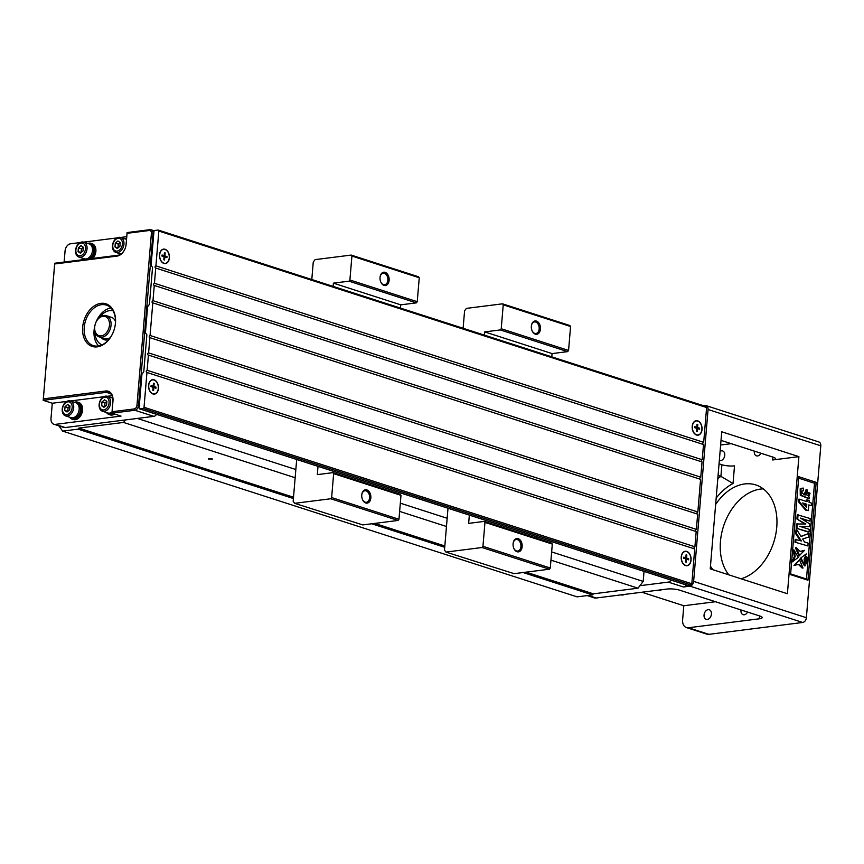 <?xml version="1.0" encoding="UTF-8"?>
<svg xmlns="http://www.w3.org/2000/svg" width="864" height="864" viewBox="0 0 864 864"><rect width="100%" height="100%" fill="white"/><g stroke="black" fill="none" stroke-linecap="round" stroke-linejoin="round"><path stroke-width="1.3" d="M400.982 495.331L333.644 473.634L332.91 472.651L400.248 494.348L400.982 495.331L398.974 519.264L398.056 520.452L330.718 498.766L294.624 503.323L293.166 501.358L296.687 459.486M330.718 498.766L331.636 497.567L398.974 519.264M333.644 473.634L331.636 497.567M318.017 466.366L317.326 474.628L332.91 472.651M419.256 277.754L351.918 256.057L351.184 255.074L418.522 276.761L419.256 277.754L417.236 301.687L416.329 302.875L348.991 281.178L333.407 283.154L333.137 286.394M348.991 281.178L349.898 279.99L417.236 301.687M351.918 256.057L349.898 279.99M311.796 279.526L313.265 262.019L315.09 259.632L351.184 255.074M294.624 503.323L362.783 524.912L398.056 520.452M416.329 302.875L400.745 304.841L400.475 308.092M385.355 488.052L385.236 489.51M380.743 281.923A5.821 3.931 82.8 0 0 384.653 284.731A5.821 3.931 82.8 0 0 387.882 279.342A5.821 3.931 82.8 0 0 384.394 273.294A5.821 3.931 82.8 0 0 383.195 273.175A5.821 3.931 82.8 0 0 380.095 276.869M385.128 272.344A6.718 4.525 -97.2 0 1 388.498 282.884A6.718 4.525 -97.2 0 1 380.819 282.107A6.718 4.525 -97.2 0 1 380.128 276.674A6.718 4.525 -97.2 0 1 385.128 272.344M362.47 499.5A5.821 3.931 82.8 0 0 366.379 502.308A5.821 3.931 82.8 0 0 369.608 496.93A5.821 3.931 82.8 0 0 366.12 490.882A5.821 3.931 82.8 0 0 364.921 490.763A5.821 3.931 82.8 0 0 361.832 494.446M366.854 489.92A6.718 4.525 -97.2 0 1 370.224 500.461A6.718 4.525 -97.2 0 1 362.545 499.684A6.718 4.525 -97.2 0 1 361.854 494.251A6.718 4.525 -97.2 0 1 366.854 489.92M333.407 283.154L400.745 304.841M153.911 231.671L151.081 265.399L152.539 267.365L149.429 304.355L147.604 306.742L145.411 332.845L146.869 334.811L143.77 371.801L141.944 374.188L139.115 407.916A1.123 0.788 -72.1 0 0 139.838 408.899L143.122 408.478A1.123 0.788 -72.1 0 0 144.029 407.29L146.956 372.481A1.123 0.788 -72.1 0 1 147.139 370.3L148.414 355.072A1.123 0.788 -72.1 0 1 148.597 352.89L149.882 337.662A1.123 0.788 -72.1 0 1 150.066 335.491L152.798 302.854A1.123 0.788 -72.1 0 1 152.982 300.672L154.267 285.444A1.123 0.788 -72.1 0 1 154.451 283.273L155.725 268.034A1.123 0.788 -72.1 0 1 155.909 265.864L158.836 231.044A1.123 0.788 -72.1 0 0 158.101 230.062L154.818 230.483A1.123 0.788 -72.1 0 0 153.911 231.671M697.183 513.994A1.123 0.788 107.9 0 1 697.842 511.974L700.574 479.336L152.798 302.854M695.725 531.403A1.123 0.788 107.9 0 1 696.373 529.373L697.658 514.145L149.882 337.662M694.267 548.802A1.123 0.788 107.9 0 1 694.915 546.782L696.19 531.554L148.414 355.072M144.029 407.29L691.805 583.772L694.732 548.953L146.956 372.481M691.805 583.772A1.123 0.788 107.9 0 1 690.898 584.96L143.122 408.478M139.838 408.899L687.614 585.382L690.898 584.96M705.877 406.544A1.123 0.788 107.9 0 1 706.612 407.527L158.836 231.044M703.037 444.366A1.123 0.788 107.9 0 1 703.685 442.346L706.612 407.527M701.568 461.776A1.123 0.788 107.9 0 1 702.227 459.745L703.501 444.517L155.725 268.034M700.11 479.185A1.123 0.788 107.9 0 1 700.758 477.155L702.043 461.927L154.267 285.444M152.982 300.672L700.758 477.155M147.139 370.3L694.915 546.782M154.451 283.273L702.227 459.745M150.066 335.491L697.842 511.974M148.597 352.89L696.373 529.373M163.89 263.401A7.279 4.903 -97.2 0 1 160.402 259.837A7.279 4.903 -97.2 0 1 159.656 253.951A7.279 4.903 -97.2 0 1 165.445 249.404A7.279 4.903 -97.2 0 1 169.366 258.185A7.279 4.903 -97.2 0 1 163.89 263.401M696.535 435.013A7.279 4.903 -97.2 0 1 693.047 431.449A7.279 4.903 -97.2 0 1 692.302 425.552A7.279 4.903 -97.2 0 1 698.09 421.006A7.279 4.903 -97.2 0 1 702.011 429.797A7.279 4.903 -97.2 0 1 696.535 435.013M155.909 265.864L703.685 442.346M685.573 565.564A7.279 4.903 -97.2 0 1 682.085 561.989A7.279 4.903 -97.2 0 1 681.34 556.103A7.279 4.903 -97.2 0 1 687.128 551.556A7.279 4.903 -97.2 0 1 691.049 560.336A7.279 4.903 -97.2 0 1 685.573 565.564M152.917 393.952A7.279 4.903 -97.2 0 1 149.44 390.388A7.279 4.903 -97.2 0 1 148.694 384.502A7.279 4.903 -97.2 0 1 154.483 379.955A7.279 4.903 -97.2 0 1 158.404 388.735A7.279 4.903 -97.2 0 1 152.917 393.952M798.908 456.646L721.742 431.784L710.23 568.858L787.396 593.719L798.908 456.646L772.664 459.961L772.902 457.099M715.489 601.733L683.802 605.74L682.614 619.877A8.953 6.307 -72.1 0 0 686.426 627.577A8.953 6.307 -72.1 0 0 688.446 627.75L759.326 618.797L759.564 615.924M683.802 605.74L641.887 592.229M731.225 443.675L720.63 445.014M741.031 578.783A49.27 34.7 -72.1 0 0 776.747 527.256A49.27 34.7 -72.1 0 0 755.762 484.92A49.27 34.7 -72.1 0 0 715.63 504.479M710.456 566.136A49.27 34.7 -72.1 0 0 712.93 569.732M741.01 609.952A5.044 3.553 -72.1 0 0 743.105 614.682A5.044 3.553 -72.1 0 0 747.576 612.068M711.428 614.088A5.044 3.553 -72.1 0 0 709.279 609.757A5.044 3.553 -72.1 0 0 704.354 613.462A5.044 3.553 -72.1 0 0 706.19 619.348A5.044 3.553 -72.1 0 0 711.428 614.088M754.337 451.116A5.044 3.553 -72.1 0 0 756.443 455.846A5.044 3.553 -72.1 0 0 760.914 453.233M719.334 460.436A5.044 3.553 -72.1 0 0 719.528 460.512A5.044 3.553 -72.1 0 0 724.766 455.252A5.044 3.553 -72.1 0 0 722.617 450.922A5.044 3.553 -72.1 0 0 720.09 451.343M763.258 488.862A49.27 34.7 -72.1 0 0 720.446 541.501A49.27 34.7 -72.1 0 0 728.816 574.852M703.609 405.756L705.154 405.562A4.482 3.154 -72.1 0 1 706.158 405.648A4.482 3.154 -72.1 0 1 708.07 409.504L693.63 581.386L806.371 617.706L820.8 445.813A4.482 3.154 -72.1 0 0 818.888 441.968L706.158 405.648M644.036 571.396L643.194 581.418L638.01 588.2L593.374 593.838L592.553 594.907L577.098 596.862L62.618 431.104L58.86 425.855M671.026 580.09A4.482 3.154 107.9 0 1 668.293 582.109L639.922 585.695M686.156 584.971A4.482 3.154 107.9 0 1 683.424 586.98L689.99 586.159A4.482 3.154 -72.1 0 0 693.63 581.386M588.211 595.458L596.138 598.018L667.019 589.054A8.953 1.987 4.8 0 1 679.633 590.177L759.834 616.021A8.953 1.987 4.8 0 1 762.199 617.598A8.953 1.987 4.8 0 1 759.326 618.797M686.426 627.577L706.86 634.154A8.953 6.307 -72.1 0 0 708.88 634.338L802.721 622.469A4.482 3.154 -72.1 0 0 805.885 619.618A4.482 3.154 -72.1 0 0 806.231 618.548A4.482 3.154 -72.1 0 0 806.371 617.706M790.56 574.625L807.959 580.23L816.178 482.317L798.779 476.712L790.56 574.625M772.664 459.961A8.953 1.987 4.8 0 0 775.537 458.762A8.953 1.987 4.8 0 0 773.172 457.186L721.019 440.381M718.07 475.438L720.911 476.356L721.894 464.735L719.042 463.817M721.894 464.735A8.953 1.987 -175.2 0 0 734.508 465.858L733.028 483.494A53.741 37.854 -72.1 0 0 716.17 498.074M806.22 618.624A3.359 2.365 107.9 0 1 806.209 618.678A3.359 2.365 107.9 0 1 805.95 619.488A3.359 2.365 107.9 0 1 805.918 619.553M596.138 598.018A8.953 6.307 107.9 0 1 594.13 597.834L587.153 595.588M717.8 478.602A62.705 44.161 107.9 0 1 720.911 476.356L733.028 483.494M816.178 482.317L814.514 483.268L798.66 478.159M809.968 521.143L800.442 518.076L809.73 523.908L809.503 526.619L799.751 526.306L809.276 529.373L809.06 531.986L808.24 532.084L796.133 528.185L796.489 523.984L805.777 524.005L796.91 518.962L797.256 514.739L810.184 518.54L809.968 521.143L801.641 518.832M804.762 523.994L796.91 518.962M809.503 526.619L800.194 526.446M809.017 498.776L800.28 495.266L800.183 488.819L802.526 488.225M803.347 488.117L803.38 490.784C800.766 491.27 801.349 492.728 805.129 495.137L806.9 489.348L809.449 498.744L801.101 495.158L801.004 488.722L803.347 488.117L801.976 488.182M803.92 494.597L806.501 489.424M790.614 573.89L806.468 578.999L814.514 483.268M803.023 568.004L799.103 564.235L793.962 565.456L799.481 559.818L803.023 568.004L802.202 568.102L798.379 564.419M807.624 563.792L806.155 562.702C806.425 560.855 806.728 560.704 807.052 562.248L807.624 563.792L805.334 562.81C805.604 560.963 805.907 560.812 806.231 562.345M792.191 561.902L794.383 556.524L793.184 550.055L794.005 549.947L798.282 557.41L792.191 561.902M800.194 558.392L806.274 553.91L804.082 559.278L805.28 565.747L804.46 565.855L800.194 558.392L806.274 553.91M807.991 558.004L808.034 558.878L806.652 557.626L805.788 557.939L805.831 556.848L806.652 556.74L807.7 557.82M807.17 558.954L805.842 557.734M800.086 551.383L804.503 550.357L798.984 555.995L795.442 547.808L796.262 547.7L800.183 551.47L804.503 550.357M807.97 559.073L807.926 560.185L806.738 558.954L807.883 560.671L806.587 560.455L807.786 561.794L806.468 560.488L805.496 560.833L805.572 560.056L807.44 560.131L805.734 558.101L807.624 559.116M806.436 559.958L805.669 558.857M807.883 560.671L806.987 560.758M806.9 561.665L805.648 560.596M811.264 505.688L808.823 504.911L808.348 510.602L806.317 509.954L799.135 501.433L799.33 499.187L807.008 501.66L807.149 499.943L809.19 500.591L809.05 502.319L811.48 503.107L811.264 505.688L808.801 505.267M808.348 510.602L805.496 510.052L798.314 501.541L798.509 499.295L799.33 499.187M806.22 501.412L806.328 500.04L807.149 499.943M808.942 533.401L808.628 537.041L802.624 539.039L804.46 541.966L808.121 543.143L807.883 545.962L794.956 542.16L795.193 539.352L801.392 540.983L796.489 533.563L795.668 533.671L795.992 529.891L796.813 529.783L801.09 536.544L808.942 533.401L800.971 536.371M800.258 540.616L795.668 533.671M805.28 565.747L801.014 558.295M793.012 561.794L795.204 556.416L794.383 556.524M795.204 556.416L794.005 549.947M806.609 557.831L805.745 557.906M806.566 557.798L806.652 556.74M808.034 558.878L807.408 558.954M807.991 558.846L807.376 558.922M799.805 555.887L796.262 547.7M806.317 560.725L806.382 559.958M806.49 558.76L806.555 557.993M807.721 561.557L806.998 561.643M806.36 560.758L805.54 560.866M807.581 563.76L806.76 563.857M807.581 563.566L806.76 563.663M807.527 563.447L806.706 563.555M806.296 562.518L805.378 562.842M807.052 562.248C806.728 560.704 806.425 560.855 806.155 562.702L805.334 562.81M806.306 562L806.922 562.475M794.783 565.348L799.481 559.818M807.959 580.23L806.468 578.999M806.317 509.954L805.496 510.052M799.135 501.433L798.314 501.541M806.522 507.449L806.792 504.252L802.656 502.924L806.522 507.449M805.788 506.585L805.972 504.36L803.088 503.431M806.792 504.252L805.972 504.36M807.883 545.962L794.956 542.16M795.776 542.063L796.014 539.244M796.489 533.563L796.813 529.783M806.404 494.77L809.125 495.958L810.032 493.193L807.127 491.994L806.404 494.77M808.682 495.968L809.212 493.301L806.76 492.091M809.06 531.986L796.133 528.185M796.954 528.088L797.31 523.876M797.731 518.854L798.077 514.631M661.532 589.756A7.841 5.519 107.9 0 1 657.979 590.198M624.618 594.41A7.841 5.519 107.9 0 1 621.065 594.864M156.546 414.331A4.482 3.154 107.9 0 1 153.803 416.351L125.431 419.936L123.52 422.442L78.883 428.08L293.512 497.232M125.431 419.936L65.21 427.55A6.718 4.73 107.9 0 1 63.698 427.421L53.86 424.246A6.718 4.73 -72.1 0 0 55.372 424.375L121.003 416.092L111.92 413.165L112.925 401.198A10.076 7.096 -72.1 0 0 108.637 392.537A10.076 7.096 -72.1 0 0 106.369 392.332L43.2 400.324L54.713 263.239L117.871 255.258A10.076 7.096 -72.1 0 0 124.978 248.897M78.883 428.08L78.062 429.149L62.618 431.104M643.194 581.418L551.642 551.923M447.163 518.27L400.324 503.172M295.844 469.519L137.311 418.435M638.01 588.2L550.951 560.153M446.472 526.489L399.632 511.402M295.153 477.738L123.52 422.442M208.678 459.194L212.501 459.054L208.678 459.194M374.749 523.4L444.83 545.983M526.068 572.152L593.374 593.838M78.062 429.149L293.404 498.528M371.768 523.778L444.722 547.29M523.087 572.53L592.553 594.907M208.634 458.525L212.047 458.806M53.86 424.246A6.718 4.73 -72.1 0 1 50.998 418.478L52.283 403.24L43.2 400.324L43.351 398.887L105.7 391.003A11.2 7.884 107.9 0 1 112.99 400.842L112.072 411.728L134.222 408.931A3.359 2.365 -72.1 0 0 136.955 405.356L151.394 233.464A3.359 2.365 -72.1 0 0 149.202 230.515L127.062 233.312L126.144 244.188A11.2 7.884 107.9 0 1 125.82 246.283A11.2 7.884 107.9 0 1 124.956 248.962A11.2 7.884 107.9 0 1 117.029 256.1L54.68 263.984L43.351 398.887M64.13 262.051L65.07 250.938A6.718 4.73 -72.1 0 1 70.535 243.788L80.125 242.579M87.75 243.443A8.953 6.307 107.9 0 1 88.981 243.13A8.953 6.307 107.9 0 1 91.001 243.313L92.059 243.648A8.953 6.307 107.9 0 1 95.904 249.793A8.953 6.307 107.9 0 1 92.88 258.422M126.738 236.682L120.593 237.46M117.04 237.913L83.678 242.125A7.841 5.519 -72.1 0 0 81.929 241.985A7.841 5.519 -72.1 0 0 75.73 249.102A7.841 5.519 -72.1 0 0 78.894 257.051A7.841 5.519 -72.1 0 0 86.551 251.284A7.841 5.519 -72.1 0 0 83.7 242.136L89.143 243.886A7.841 5.519 107.9 0 1 91.994 253.044A7.841 5.519 107.9 0 1 84.337 258.811L78.894 257.051M114.728 414.072A8.953 6.307 107.9 0 1 110.138 414.871L109.08 414.536A8.953 6.307 107.9 0 1 106.52 412.528M74.412 402.278A8.953 6.307 107.9 0 1 75.643 401.965A8.953 6.307 107.9 0 1 77.663 402.149L78.721 402.484A8.953 6.307 107.9 0 1 81.983 412.949A8.953 6.307 107.9 0 1 73.224 419.537L72.166 419.202A8.953 6.307 107.9 0 1 69.606 417.193M52.283 403.24L66.787 401.414M65.556 415.886L70.999 417.647A7.841 5.519 107.9 0 0 78.656 411.88A7.841 5.519 107.9 0 0 75.805 402.721L70.362 400.972A7.841 5.519 -72.1 0 0 68.591 400.81A7.841 5.519 -72.1 0 0 62.392 407.938A7.841 5.519 -72.1 0 0 65.556 415.886A7.841 5.519 -72.1 0 0 73.213 410.119A7.841 5.519 -72.1 0 0 70.362 400.972L103.702 396.749M107.255 396.295L112.039 395.69M125.798 246.348A10.076 7.096 -72.1 0 0 126.079 244.534L127.084 232.567L150.055 229.662A4.482 3.154 107.9 0 1 151.06 229.759A4.482 3.154 107.9 0 1 152.971 233.604L138.532 405.497A4.482 3.154 107.9 0 1 134.892 410.26L111.92 413.165L112.072 411.728M54.713 263.239L54.68 263.984M82.652 327.186A22.399 15.768 107.9 0 1 102.449 303.253A22.399 15.768 107.9 0 1 114.815 327.229A22.399 15.768 107.9 0 1 113.087 332.586A22.399 15.768 107.9 0 1 93.658 346.788A22.399 15.768 107.9 0 1 82.652 327.186M127.084 232.567L127.062 233.312M114.804 327.294A21.276 14.98 -72.1 0 0 115.398 323.384A21.276 14.98 -72.1 0 0 106.337 305.1A21.276 14.98 -72.1 0 0 84.229 327.326A21.276 14.98 -72.1 0 0 93.29 345.6A21.276 14.98 -72.1 0 0 113.119 332.521M110.851 307.93A21.276 14.98 -72.1 0 0 96.044 322.099M94.856 325.793A21.276 14.98 -72.1 0 0 98.604 345.946M124.664 238.777A8.953 6.307 107.9 0 1 125.896 238.464A8.953 6.307 107.9 0 1 126.598 238.432M120.398 254.383A8.953 6.307 107.9 0 1 119.858 253.692M120.614 237.47A7.841 5.519 -72.1 0 0 118.843 237.319A7.841 5.519 -72.1 0 0 112.644 244.436A7.841 5.519 -72.1 0 0 115.808 252.385A7.841 5.519 -72.1 0 0 123.466 246.618A7.841 5.519 -72.1 0 0 120.614 237.47L126.058 239.22A7.841 5.519 107.9 0 1 126.511 239.404M118.141 238.345A6.566 4.633 -72.1 0 0 113.162 248.454A6.566 4.633 -72.1 0 0 121.5 247.396A6.566 4.633 -72.1 0 0 118.141 238.345M117.914 240.97L120.226 242.536L119.902 246.305L117.288 248.508L114.988 246.931L115.301 243.162L117.914 240.97M114.988 246.931L118.001 247.903L118.325 244.134L120.226 242.546M115.301 243.162L118.325 244.134M91.001 243.313A8.953 6.307 107.9 0 1 94.856 249.847A8.953 6.307 107.9 0 1 91.282 258.617M84.002 259.546A8.953 6.307 107.9 0 1 82.944 258.358M90.32 244.501L90.59 244.588A7.614 5.368 107.9 0 1 93.787 251.554A7.614 5.368 107.9 0 1 88.776 258.941M86.508 259.222A7.614 5.368 107.9 0 1 85.914 259.081L85.655 258.995M81.227 243.011A6.566 4.633 -72.1 0 0 76.248 253.12A6.566 4.633 -72.1 0 0 84.586 252.061A6.566 4.633 -72.1 0 0 81.227 243.011M81 245.635L83.311 247.201L82.987 250.97L80.374 253.174L78.073 251.597L78.386 247.828L81 245.635M78.073 251.597L81.086 252.569L81.41 248.8L83.311 247.212M78.386 247.828L81.41 248.8M77.663 402.149A8.953 6.307 107.9 0 1 80.924 412.603A8.953 6.307 107.9 0 1 72.166 419.202M76.982 403.337L77.252 403.423A7.614 5.368 107.9 0 1 80.017 412.312A7.614 5.368 107.9 0 1 72.576 417.917L72.317 417.83M67.889 401.846A6.566 4.633 -72.1 0 0 62.91 411.955A6.566 4.633 -72.1 0 0 71.248 410.897A6.566 4.633 -72.1 0 0 67.889 401.846M67.662 404.471L69.973 406.037L69.649 409.806L67.036 411.998L64.735 410.432L65.048 406.663L67.662 404.471M67.759 411.394L68.072 407.635L69.973 406.048M64.735 410.432L67.748 411.404M65.048 406.663L68.072 407.635M111.326 397.613A8.953 6.307 107.9 0 1 112.558 397.3A8.953 6.307 107.9 0 1 112.622 397.3M113.67 413.726A8.953 6.307 107.9 0 1 109.08 414.536M112.072 413.208A7.614 5.368 107.9 0 1 109.49 413.251L109.231 413.165M107.276 396.306A7.841 5.519 -72.1 0 0 105.505 396.144A7.841 5.519 -72.1 0 0 99.306 403.272A7.841 5.519 -72.1 0 0 102.47 411.221A7.841 5.519 -72.1 0 0 110.128 405.454A7.841 5.519 -72.1 0 0 107.276 396.306L112.72 398.056A7.841 5.519 107.9 0 1 112.795 398.088M111.996 412.225A7.841 5.519 107.9 0 1 107.914 412.981L102.47 411.221M104.803 397.181A6.566 4.633 -72.1 0 0 99.824 407.29A6.566 4.633 -72.1 0 0 108.162 406.231A6.566 4.633 -72.1 0 0 104.803 397.181M104.576 399.805L106.888 401.371L106.564 405.14L103.95 407.333L101.65 405.767L101.963 401.998L104.576 399.805M101.65 405.767L104.663 406.739L104.987 402.97L106.888 401.382M101.963 401.998L104.987 402.97M163.901 263.185A7.052 4.752 82.8 0 0 169.247 257.872A7.052 4.752 82.8 0 0 165.056 249.48A7.052 4.752 82.8 0 0 159.883 253.616A7.052 4.752 82.8 0 0 160.704 260.107A7.052 4.752 82.8 0 0 163.901 263.185M162.054 254.999L164.149 255.679L164.408 252.655L165.154 252.893L164.894 255.917L167 256.597L166.903 257.666L164.808 256.986L164.549 260.01L163.804 259.772L164.063 256.748L161.957 256.068L162.054 254.999M164.808 256.986L164.03 257.083M163.836 259.481L164.549 260.01M164.149 255.679L161.968 255.96M165.154 252.893L164.322 253.616M162.454 256.23L164.894 255.917M163.177 256.468L167 256.597M152.939 393.736A7.052 4.752 82.8 0 0 158.285 388.422A7.052 4.752 82.8 0 0 154.094 380.03A7.052 4.752 82.8 0 0 148.921 384.167A7.052 4.752 82.8 0 0 149.742 390.647A7.052 4.752 82.8 0 0 152.939 393.736M151.092 385.549L153.187 386.23L153.446 383.206L154.181 383.443L153.932 386.467L156.038 387.148L155.941 388.217L153.846 387.536L153.587 390.56L152.842 390.323L153.101 387.299L150.995 386.618L151.092 385.549M153.846 387.536L153.068 387.634M152.874 390.031L153.587 390.56M153.187 386.23L151.006 386.5M154.181 383.443L153.36 384.167M151.492 386.78L153.932 386.467M152.215 387.007L156.038 387.148M107.093 339.39A11.2 7.884 107.9 0 1 106.218 339.185A11.2 7.884 107.9 0 1 106.067 339.131M105.246 338.818A11.2 7.884 -72.1 0 0 105.916 339.077A11.2 7.884 -72.1 0 0 107.114 339.325M113.022 310.813A17.917 12.614 -72.1 0 0 99.457 317.488M94.932 331.528A17.917 12.614 -72.1 0 0 102.038 344.866M107.233 338.839L107.233 338.861A1.123 0.788 107.9 0 1 106.24 340.06A12.312 8.672 107.9 0 1 104.36 339.757A12.312 8.672 107.9 0 1 101.261 337.586M108.13 316.267A12.312 8.672 107.9 0 1 108.238 316.246A1.123 0.788 107.9 0 1 108.907 316.516M115.495 321.505A11.2 7.884 -72.1 0 0 111.424 317.326L106.272 315.673A11.2 7.884 107.9 0 1 110.344 328.741A11.2 7.884 107.9 0 1 99.403 336.982A11.2 7.884 107.9 0 1 94.64 327.37A11.2 7.884 107.9 0 1 94.964 325.274A11.2 7.884 107.9 0 1 94.975 325.199M99.403 336.982L104.555 338.645A11.2 7.884 -72.1 0 0 110.3 337.63M95.796 322.65A11.2 7.884 107.9 0 1 95.828 322.585A11.2 7.884 107.9 0 1 106.272 315.673M94.705 327.013A10.076 7.096 -72.1 0 0 104.026 334.854A10.076 7.096 -72.1 0 0 108.043 318.719A10.076 7.096 -72.1 0 0 95.774 322.715A10.076 7.096 -72.1 0 0 94.997 325.134A10.076 7.096 -72.1 0 0 94.705 327.013M104.976 339.919A12.312 8.672 107.9 0 1 102.47 337.975M685.584 565.337A7.052 4.752 82.8 0 0 690.93 560.023A7.052 4.752 82.8 0 0 686.74 551.632A7.052 4.752 82.8 0 0 681.566 555.779A7.052 4.752 82.8 0 0 682.387 562.259A7.052 4.752 82.8 0 0 685.584 565.337M683.737 557.161L685.832 557.831L686.092 554.807L686.837 555.044L686.578 558.068L688.684 558.749L688.586 559.818L686.491 559.138L686.232 562.162L685.487 561.924L685.746 558.9L683.64 558.22L683.737 557.161M685.832 557.831L683.651 558.112M686.837 555.044L686.005 555.768M684.137 558.382L686.578 558.068M684.86 558.619L688.684 558.749M686.491 559.138L685.714 559.235M685.519 561.643L686.232 562.162M697.702 421.081A7.052 4.752 82.8 0 0 692.528 425.228A7.052 4.752 82.8 0 0 693.349 431.708A7.052 4.752 82.8 0 0 696.546 434.797A7.052 4.752 82.8 0 0 701.892 429.473A7.052 4.752 82.8 0 0 697.702 421.081M694.699 426.611L696.794 427.28L697.054 424.256L697.799 424.505L697.54 427.529L699.646 428.198L699.548 429.268L697.453 428.587L697.194 431.611L696.46 431.374L696.708 428.35L694.602 427.68L694.699 426.611M696.481 431.093L697.194 431.611M697.453 428.587L696.676 428.684M695.822 428.069L699.646 428.198M695.099 427.831L697.54 427.529M697.799 424.505L696.967 425.218M696.794 427.28L694.613 427.561M552.301 544.082L484.963 522.385L484.229 521.402L551.567 543.1L552.301 544.082L550.292 568.015L549.374 569.214L482.036 547.517L445.943 552.074L444.485 550.109L448.006 508.237M482.036 547.517L482.954 546.318L550.292 568.015M484.963 522.385L482.954 546.318M469.346 515.117L468.644 523.379L484.229 521.402M570.575 326.506L503.237 304.808L502.502 303.826L569.84 325.523L570.575 326.506L568.566 350.438L567.648 351.626L500.31 329.929L484.726 331.906L484.456 335.146M500.31 329.929L501.228 328.741L568.566 350.438M503.237 304.808L501.228 328.741M463.115 328.277L464.584 310.77L466.409 308.383L502.502 303.826M445.943 552.074L514.102 573.664L549.374 569.214M567.648 351.626L552.064 353.592L551.794 356.843M536.674 536.803L536.555 538.261M532.062 330.674A5.821 3.931 82.8 0 0 535.972 333.482A5.821 3.931 82.8 0 0 539.201 328.093A5.821 3.931 82.8 0 0 535.712 322.045A5.821 3.931 82.8 0 0 534.514 321.926A5.821 3.931 82.8 0 0 531.414 325.62M536.447 321.095A6.718 4.525 -97.2 0 1 539.816 331.636A6.718 4.525 -97.2 0 1 532.138 330.858A6.718 4.525 -97.2 0 1 531.446 325.426A6.718 4.525 -97.2 0 1 536.447 321.095M513.788 548.262A5.821 3.931 82.8 0 0 517.698 551.059A5.821 3.931 82.8 0 0 520.927 545.681A5.821 3.931 82.8 0 0 517.45 539.633A5.821 3.931 82.8 0 0 516.24 539.514A5.821 3.931 82.8 0 0 513.151 543.197M518.173 538.672A6.718 4.525 -97.2 0 1 521.543 549.212A6.718 4.525 -97.2 0 1 513.864 548.435A6.718 4.525 -97.2 0 1 513.184 543.002A6.718 4.525 -97.2 0 1 518.173 538.672M484.726 331.906L552.064 353.592M683.424 586.98L668.293 582.109M688.446 627.75L708.88 634.338M802.721 622.469L689.99 586.159M820.8 445.813L708.07 409.504M801.004 488.722L800.183 488.819M810.032 493.193L809.212 493.301M110.592 393.703L106.369 392.332L105.7 391.003M153.727 233.842L151.394 233.464M136.955 405.356L139.288 405.734M153.803 416.351L134.892 410.26L134.222 408.931M55.372 424.375L65.21 427.55M117.871 255.258L117.029 256.1M150.055 229.662L149.202 230.515M108.842 316.44L108.238 316.246M139.59 408.877L687.366 585.36M158.35 230.083L706.136 406.566M805.712 561.298L806.533 561.19M806.08 489.456L806.9 489.348M808.628 498.841L809.449 498.744M151.06 229.759L154.278 230.796M115.808 252.385L120.938 254.048M159.948 258.595L160.704 260.107M159.527 255.269L159.883 253.616M148.986 389.146L149.742 390.647M148.565 385.819L148.921 384.167M681.631 560.747L682.387 562.259M681.21 557.42L681.566 555.779M692.593 430.207L693.349 431.708M692.172 426.87L692.528 425.228"/></g></svg>
